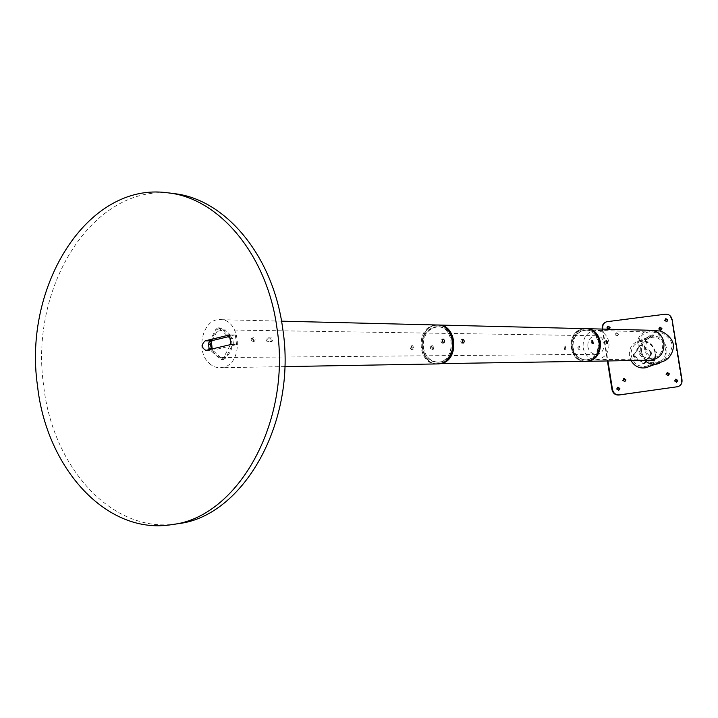 <?xml version="1.0" encoding="UTF-8"?>
<svg xmlns="http://www.w3.org/2000/svg" width="718" height="718" viewBox="0 0 718 718"><rect width="100%" height="100%" fill="white"/><g stroke="black" fill="none" stroke-linecap="round" stroke-linejoin="round"><path stroke-width="0.54" stroke-dasharray="3.59 2.69" d="M220.462 357.429C216.926 356.675 214.287 354.234 212.555 350.097L222.113 358.955L223.54 359.538L225.488 358.174L232.201 345.448C231.645 350.169 229.787 353.687 226.637 355.993L221.97 357.546L220.462 357.429M211.46 341.974C211.998 337.307 213.829 333.798 216.944 331.465L212.178 340.601M223.092 329.957C226.646 330.657 229.311 333.089 231.079 337.254L221.44 328.449L220.094 327.893L218.084 329.284L216.944 331.465L223.092 329.957M230.765 344.559L236.572 344.568L229.634 346.211L230.469 344.631M236.572 344.568L235.324 335.01L229.527 334.965L235.324 335.01M229.715 336.365L235.262 335.028M232.749 338.77L231.079 337.254L232.201 345.448L233.359 343.249L232.749 338.77L229.966 338.196M230.586 338.752L231.196 343.24L233.359 343.249M230.765 344.057L231.196 343.24M209.764 349.531L210.203 349.935L209.692 349.549M209.153 342.199L215.903 329.248L217.913 327.857L219.268 328.413L228.333 336.697M229.634 346.211L223.316 358.192L221.368 359.556L219.941 358.973L210.203 349.935L212.331 350.303L229.634 346.211M211.505 349.119L212.555 350.097L212.16 348.966M209.153 348.966L208.426 343.59M230.837 344.541L236.635 344.559M176.673 523.889C111.873 533.932 52.531 466.924 43.663 385.719C29.07 287.092 93.277 182.614 173.173 193.528M209.306 363.344C212.555 366.333 216.163 367.796 220.13 367.742L222.822 367.401C243.976 363.954 241.23 318.595 219.968 319.645C202.772 318.388 194.892 351.183 209.306 363.344M572.291 347.611C571.869 337.209 576.285 331.375 585.538 330.109C602.285 329.58 602.357 360.248 585.61 359.871C578.484 359.422 574.05 355.338 572.291 347.611M587.53 359.655C602.958 357.465 600.984 329.517 585.466 330.109C576.213 331.375 571.797 337.209 572.219 347.611C573.978 355.338 578.421 359.422 585.538 359.88L587.53 359.655M440.511 361.926C457.752 359.332 455.526 326.008 438.177 326.753C427.856 328.27 422.938 335.216 423.414 347.584C425.379 356.774 430.333 361.639 438.285 362.186L440.511 361.926M423.315 347.584C425.28 356.774 430.235 361.639 438.186 362.186C456.917 362.653 456.81 326.08 438.088 326.753C427.757 328.27 422.839 335.207 423.315 347.584M433.169 349.451L433.843 347.53L432.532 345.69C431.347 347.054 431.563 348.302 433.169 349.451M462.742 342.567L461.764 343.258L460.759 341.436L460.965 339.731L462.186 339.946M565.793 349.208L565.237 345.986L565.793 349.208M592.512 342.944L591.901 343.949L591.336 340.691L592.206 341.454M573.036 347.611C574.795 355.329 579.229 359.413 586.346 359.862C603.084 360.239 603.012 329.598 586.274 330.127C577.03 331.384 572.614 337.218 573.036 347.611M572.964 347.611C574.723 355.329 579.157 359.413 586.274 359.862C603.021 360.239 602.94 329.589 586.202 330.127C576.958 331.384 572.542 337.218 572.964 347.611M422.363 347.584C421.879 335.198 426.806 328.243 437.136 326.735C455.876 326.053 455.975 362.671 437.235 362.204C429.283 361.648 424.32 356.783 422.363 347.584M422.265 347.584C421.556 336.895 425.523 330.047 434.157 327.031L437.038 326.726C455.777 326.053 455.885 362.671 437.145 362.204C429.184 361.657 424.23 356.783 422.265 347.584M606.118 341.642L605.238 340.817L604.888 342.396L605.83 344.012L606.378 342.962M578.923 347.611L579.453 346.022L580.036 349.181L578.923 347.611M269.762 338.232C271.476 339.336 271.673 340.529 270.354 341.831L267.545 341.822C265.947 340.682 265.75 339.488 266.943 338.214L271.359 337.855C273.064 338.959 273.271 340.161 271.951 341.454L269.142 341.445C267.545 340.314 267.347 339.111 268.541 337.837L271.359 337.855M252.045 338.079C253.813 339.201 254.01 340.413 252.646 341.732L252.548 341.732C250.914 340.592 250.708 339.372 251.946 338.088L252.045 338.079M412.464 345.645L412.383 345.645C411.154 347.036 411.369 348.32 413.029 349.486L413.756 347.521L412.464 345.645M443.006 342.495L441.983 343.159L440.942 341.301L441.166 339.551L442.405 339.731M587.818 346.668C588.913 351.47 591.677 354.019 596.111 354.324C606.683 354.611 606.638 335.351 596.066 335.746C590.304 336.554 587.548 340.197 587.818 346.668M583.106 347.62C584.856 355.231 589.254 359.26 596.308 359.709C605.202 358.246 609.42 352.484 608.981 342.423C607.284 335.01 603.03 330.989 596.236 330.361C587.064 331.599 582.693 337.352 583.106 347.62M411.611 349.801L412.329 347.754L410.965 345.959C409.736 347.341 409.951 348.625 411.611 349.801M254.154 341.355C252.521 340.206 252.314 338.995 253.553 337.702C255.384 338.716 255.617 339.937 254.253 341.355L254.154 341.355M436.984 363.936C417.831 365.049 414.95 328.593 433.896 325.326L437.1 324.994M585.673 361.325C568.414 362.572 565.622 331.671 582.729 328.934L585.673 328.664M586.13 361.316C568.997 362.285 566.43 331.653 583.393 328.952L586.265 328.682M437.316 363.927C418.038 365.381 414.914 328.62 433.995 325.335L437.28 325.003M438.025 363.918C418.89 365.031 416.009 328.611 434.946 325.353L438.151 325.021M602.815 329.086L607.913 360.939M618.575 334.103L616.6 332.766L615.55 334.498L617.525 335.844L618.575 334.103M647.914 367.069C653.515 364.25 656.072 359.547 655.579 352.96L656.261 352.412L655.435 352.053C652.752 343.401 647.169 339.677 638.688 340.897C631.912 343.366 628.842 348.392 629.471 355.993L630.996 360.526M633.554 356.442L633.276 354.719L639.729 345.529L641.362 345.304L650.445 352.43L650.723 354.145L643.642 363.793L633.554 356.442L634.12 354.055L634.533 356.631L634.057 356.263M667.121 372.678L665.837 374.473L668.063 375.685M675.566 379.266L674.247 381.061L676.455 382.29M617.633 387.307L616.34 389.12L618.575 390.359M623.682 378.655L622.416 380.45L624.66 381.68M615.066 334.705L617.031 336.042L618.09 334.31L616.107 332.972L615.066 334.705M607.661 326.295L606.557 328.036L608.954 329.185M665.496 318.873L664.338 320.614L666.69 321.763M659.582 327.327L658.415 329.077L660.748 330.235M677.684 386.697C680.511 385.512 681.768 383.295 681.463 380.055L671.545 319.689C670.603 316.091 668.368 314.331 664.841 314.403L605.714 322.122M602.312 329.077L607.41 360.948M644.809 363.173L644.163 363.613L642.691 363.021L644.181 363.353L645.15 362.68L644.288 363.344M650.966 352.242L650.903 354.441L650.49 351.865L650.966 352.242L650.445 352.43M640.241 345.331L640.86 344.891L642.359 345.493L639.729 345.529M654.995 352.439C652.707 344.29 647.591 340.763 639.657 341.84C633.473 344.084 630.664 348.679 631.239 355.616C633.455 363.64 638.481 367.203 646.299 366.306C652.68 364.134 655.579 359.512 654.995 352.439M650.49 351.865L651.109 351.64L642.969 345.259L642.359 345.493M651.109 351.64L651.531 354.216L650.903 354.441M645.15 362.68L651.531 354.216M645.769 362.473L644.8 363.137L642.691 363.021M634.533 356.631L635.143 356.415L643.31 362.805M635.143 356.415L634.73 353.83L634.12 354.055M639.9 345.816L634.73 353.83M640.519 345.582L641.452 344.927L642.969 345.259M656.216 352.744L656.064 351.829L656.889 352.188L655.579 352.96M656.261 352.412L656.889 352.188M655.435 352.053L656.064 351.829M579.166 347.862L578.78 349.433L577.667 347.862L578.196 346.273L579.166 347.862M586.409 328.682L586.328 328.682C576.168 330.047 571.313 336.446 571.779 347.871C573.673 356.245 578.475 360.732 586.202 361.316M564.007 346.238L564.563 349.46L564.007 346.238M431.204 345.986L431.132 345.995C429.956 347.431 430.19 348.688 431.832 349.747L432.451 347.826L431.204 345.986M585.529 328.656L582.657 328.934C565.676 331.644 568.252 362.294 585.394 361.334M438.321 325.03L435.045 325.353C415.973 328.647 419.097 365.363 438.357 363.909M219.268 328.413L221.44 328.449M225.488 358.174L223.316 358.192M219.941 358.973L222.113 358.955M218.084 329.284L215.903 329.248M206.479 350.312L212.331 350.303M271.862 341.463L270.264 341.831M268.64 337.837L267.042 338.214M269.142 341.445L267.545 341.822M633.779 354.539L633.276 354.719M681.463 380.055L682.019 379.903M607.096 321.763L607.572 321.547M664.841 314.403L665.38 314.179M671.545 319.689L672.084 319.474M643.166 363.389L642.655 363.568M651.244 353.956L650.723 354.145M641.874 345.116L641.362 345.304M641.542 351.847C643.813 360.05 648.937 363.694 656.907 362.769C672.479 359.628 665.236 333.098 650.113 337.792C643.804 340.081 640.95 344.766 641.542 351.847M662.732 342.809C661.125 335.925 657.096 332.183 650.634 331.599C641.928 332.748 637.772 338.088 638.158 347.629C639.819 354.701 643.992 358.444 650.696 358.856C659.142 357.492 663.154 352.143 662.732 342.809M659.42 363.245C674.265 357.376 664.94 331.725 649.745 336.58C642.834 339.102 639.702 344.236 640.348 352.008L644.611 360.292M650.688 330.271C641.12 331.519 636.543 337.379 636.974 347.853C638.76 355.545 643.283 359.655 650.562 360.185M217.913 327.857L220.094 327.893M221.368 359.556L223.54 359.538M167.231 192.756L169.322 193.025M205.886 350.384L211.738 350.375M221.97 357.546L596.111 354.324M221.88 329.858L596.066 335.746M443.024 338.995L441.561 339.318M443.751 342.89L442.297 343.204M412.383 345.645L410.965 345.959M413.11 349.486L411.692 349.792M253.553 337.702L251.946 338.088M254.253 341.355L252.646 341.732M281.537 321.161L219.968 319.645M284.777 366.602L220.13 367.742M271.951 341.454L270.354 341.831M268.541 337.837L266.943 338.214M667.704 375.819L668.243 375.658M676.105 382.416L676.652 382.254M618.234 390.484L618.728 390.332M624.31 381.814L624.813 381.653M617.031 336.042L617.525 335.844M616.107 332.972L616.6 332.766M608.55 329.382L609.026 329.167M666.286 321.951L666.825 321.727M660.354 330.415L660.883 330.199M606.189 321.96L606.674 321.736M644.163 363.613L643.642 363.793M640.86 344.891L640.348 345.089M641.452 344.927L640.833 345.161M644.8 363.137L644.181 363.353M639.657 341.84L650.113 337.792C653.03 336.589 654.152 335.844 653.461 335.548L651.37 336.257C647.699 338.124 645.787 342.145 645.608 348.338C645.572 355.724 656.064 359.897 653.865 358.865L596.308 359.709M646.299 366.306L664.688 359.35C667.085 359.296 669.571 355.033 672.165 346.579C672.461 337.864 660.973 331.635 658.783 332.281L596.236 330.361M638.688 340.897L649.745 336.58C652.554 335.423 653.622 334.696 652.94 334.417L650.337 335.396C646.344 337.738 644.342 342.127 644.333 348.553C647.51 360.876 657.069 360.571 653.757 360.185M579.453 346.022L578.196 346.273M580.036 349.181L578.78 349.433M606.522 340.556L605.238 340.817M607.123 343.76L605.83 344.012M592.646 340.422L591.336 340.691M593.247 343.68L591.946 343.949M565.237 345.986L563.962 346.247M565.838 349.208L564.563 349.46M462.778 339.183L461.342 339.497M463.496 342.998L462.06 343.303M432.532 345.69L431.132 345.995M433.241 349.451L431.832 349.747"/><path stroke-width="1.08" d="M212.178 340.601L210.32 344.146L211.505 349.119M229.966 338.196L228.333 336.697L229.715 336.365M230.469 344.631L230.765 344.057M208.426 343.59L209.153 342.199L208.426 343.59L209.153 348.966L209.764 349.531M209.692 349.549L209.153 348.966M209.153 342.199L211.056 340.87L228.333 336.697M229.527 334.947L230.837 344.541L205.886 350.384C201.417 347.736 201.193 344.55 205.204 340.835L229.455 334.965M169.322 193.025L173.173 193.528C224.438 198.312 273.082 255.007 282.712 328.62C297.44 421.987 243.061 516.664 177.876 523.709L176.673 523.889M277.022 328.521C291.786 422.39 237.272 517.543 171.961 524.589C106.623 535.637 46.428 468.019 37.515 385.898C22.904 286.814 87.174 181.833 167.231 192.756C218.595 197.54 267.365 254.513 277.022 328.521M212.16 348.966L211.46 341.974M462.186 339.946L462.742 342.567M592.206 341.454L592.512 342.944M606.378 342.962L606.118 341.642M442.405 339.731L443.006 342.495M443.679 342.89L442.396 340.987L443.024 338.995C444.711 340.108 444.954 341.4 443.751 342.89L443.679 342.89M281.537 321.161L437.1 324.994C456.145 324.213 458.56 360.822 439.622 363.649L436.984 363.936M585.673 328.664C602.653 328.144 604.7 358.704 587.827 361.091L586.13 361.316M585.816 328.664L586.265 328.682C603.273 328.054 605.409 358.686 588.5 361.073L586.346 361.316M437.28 325.003C456.28 324.321 458.605 360.831 439.721 363.649L438.025 363.918M437.45 325.003L438.151 325.021C457.178 324.24 459.592 360.813 440.672 363.631L438.258 363.909M607.913 360.939L612.499 389.569C613.45 393.249 615.73 395.026 619.338 394.9L677.666 386.706C680.843 385.701 682.297 383.43 682.019 379.903L672.084 319.474C671.142 315.866 668.907 314.107 665.38 314.179L606.674 321.736C603.748 322.876 602.42 325.092 602.707 328.386L602.815 329.086M661.924 328.476L659.977 327.139L658.945 328.862L660.883 330.199L661.924 328.476M667.857 320.013L665.9 318.684L664.877 320.399L666.825 321.727L667.857 320.013M610.067 327.435L608.065 326.098L607.033 327.83L609.026 329.167L610.067 327.435M625.943 379.876L624.041 378.521L622.91 380.298L624.813 381.653L625.943 379.876M619.876 388.546L617.974 387.181L616.834 388.968L618.728 390.332L619.876 388.546M677.783 380.495L675.916 379.14L674.794 380.908L676.652 382.254L677.783 380.495M669.364 373.899L667.48 372.543L666.367 374.302L668.243 375.658L669.364 373.899M630.996 360.526C634.568 366.404 639.567 368.801 645.967 367.706L647.914 367.069M668.063 375.685L668.817 374.06L667.121 372.678M676.455 382.29L677.227 380.648L675.566 379.266M618.575 390.359L619.383 388.698L617.633 387.307M624.66 381.68L625.441 380.037L623.682 378.655M608.954 329.185L609.591 327.65L607.661 326.295M666.69 321.763L667.318 320.237L665.496 318.873M660.748 330.235L661.395 328.691L659.582 327.327M607.41 360.948L612.005 389.721C612.957 393.392 615.236 395.169 618.844 395.035L677.684 386.697M605.714 322.122C603.102 323.396 601.935 325.55 602.231 328.593L602.312 329.077M606.163 342.136L607.123 343.76L607.625 342.145L606.522 340.556L606.163 342.136M586.202 361.316L586.409 361.316C596.245 359.682 600.912 353.274 600.419 342.091C598.561 333.897 593.885 329.427 586.409 328.682M592.691 340.422L593.247 343.68L592.691 340.422M462.85 339.183C464.429 340.359 464.645 341.633 463.496 342.998L462.204 341.194L462.85 339.183M585.394 361.334L587.764 361.091C604.682 358.695 602.546 328.036 585.529 328.656L438.501 325.03M585.61 361.325L440.762 363.631C459.637 360.822 457.312 324.348 438.321 325.03M210.921 348.58L208.893 348.58M208.265 344.146L210.32 344.146M205.204 340.835L211.056 340.87M676.733 386.921L677.28 386.769M618.844 395.035L619.338 394.9M612.005 389.721L612.499 389.569M602.231 328.593L602.707 328.386M644.611 360.292C648.3 363.73 652.5 364.968 657.203 363.999L659.42 363.245M650.562 360.185L650.759 360.185C660.013 358.686 664.41 352.807 663.944 342.567C662.184 335.028 657.76 330.926 650.688 330.271L586.552 328.682M171.961 524.589L177.876 523.709M437.217 363.927L284.777 366.602M677.11 386.858L677.666 386.706M645.967 367.706L664.985 360.66C665.577 360.23 672.048 356.999 673.466 346.991C674.076 337.056 660.973 330.154 658.891 330.962L650.688 330.271M586.409 361.316L653.757 360.185"/></g></svg>
